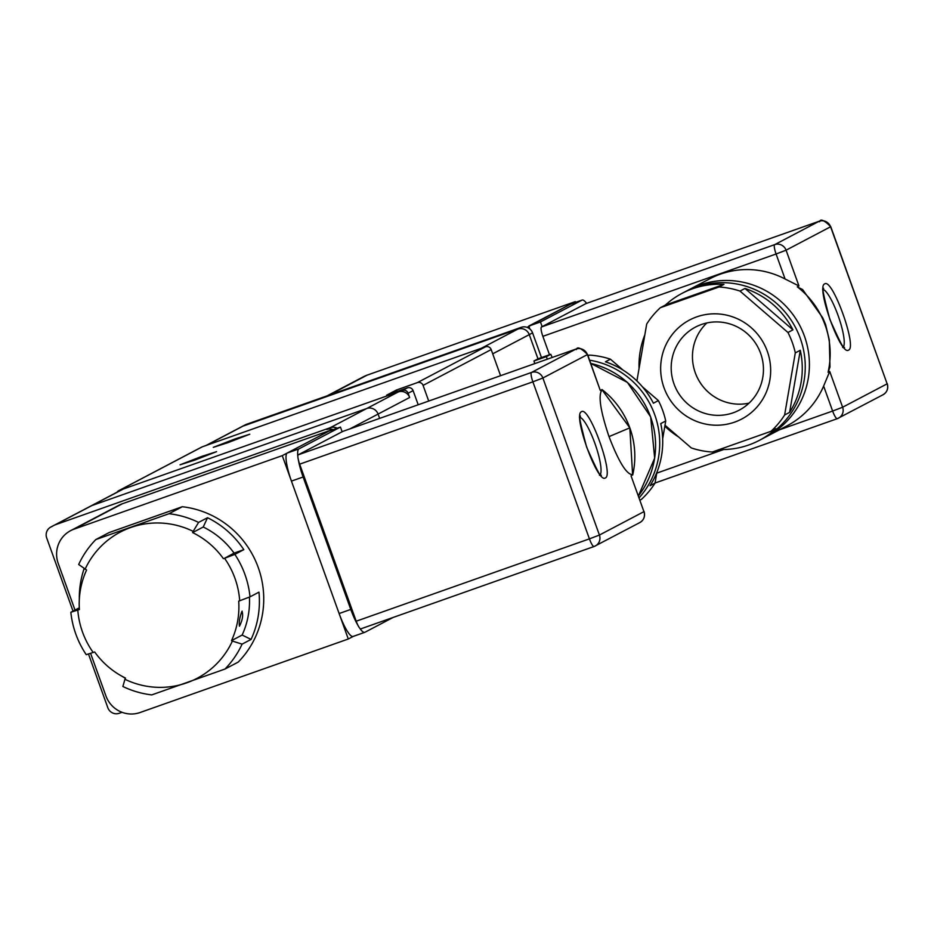 <?xml version="1.0" encoding="UTF-8"?>
<svg xmlns="http://www.w3.org/2000/svg" width="934" height="934" viewBox="0 0 934 934"><rect width="100%" height="100%" fill="white"/><g stroke="black" fill="none" stroke-linecap="round" stroke-linejoin="round"><path stroke-width="1.4" d="M194.727 460.123L180.04 464.817L201.872 456.364L216.56 451.671L194.727 460.123M227.954 442.658L213.267 447.363L235.099 438.91L249.787 434.205L227.954 442.658M541.475 357.57L532.578 332.878L529.263 334.629A9.025 8.826 -117.7 0 0 517.88 329.083A9.025 8.826 62.3 0 1 529.263 334.629L492.708 353.834L500.577 375.678L491.191 349.585A4.518 4.413 -117.7 0 0 485.493 346.818L202.304 446.802A4.518 4.413 -117.7 0 0 201.732 447.047L118.665 490.712A4.518 4.413 62.3 0 1 119.237 490.455L402.426 390.47A4.518 4.413 62.3 0 1 408.123 393.249L409.652 397.487A9.025 8.826 62.3 0 0 398.269 391.941L366.7 408.532L91.847 505.574A9.025 8.826 -117.7 0 0 90.703 506.076A9.025 8.826 62.3 0 1 91.847 505.574L55.293 524.78A9.025 8.826 -117.7 0 0 54.149 525.282A9.025 8.826 62.3 0 1 55.293 524.78L330.157 427.737A9.025 8.826 62.3 0 1 337.139 428.239A9.025 8.826 -117.7 0 0 330.157 427.737L366.7 408.532L91.847 505.574L123.405 488.984L398.269 391.941M117.007 492.241A4.518 4.413 62.3 0 1 118.665 490.712M418.198 404.772L413.108 390.622A4.518 4.413 -117.7 0 0 407.411 387.855L386.594 395.199L396.565 389.968L417.381 382.613A4.518 4.413 62.3 0 1 423.079 385.392L428.718 401.06M397.113 391.486L396.565 389.968M205.328 445.833A9.025 8.826 62.3 0 1 206.461 445.331L481.325 348.289L517.88 329.083L243.015 426.126A9.025 8.826 -117.7 0 0 241.871 426.628A9.025 8.826 62.3 0 1 243.015 426.126L521.195 327.332L246.331 424.375A9.025 8.826 -117.7 0 0 245.187 424.877L205.877 445.541M529.263 334.629L537.984 358.854L529.263 334.629M532.578 332.878A9.025 8.826 -117.7 0 0 521.195 327.332M552.157 357.465L550.78 354.29L538.288 358.703L533.968 360.991L534.727 363.63M550.78 354.29L546.472 356.59L547.231 359.216M533.968 360.991L546.472 356.59M575.577 302.382L575.309 301.624L527.091 327.367M327.063 395.876L363.653 376.647A27.074 26.491 62.3 0 1 367.085 375.153L575.309 301.624M586.599 303.363A27.074 5.569 70.6 0 0 582.139 300.059A27.074 5.569 70.6 0 0 581.987 300.129L540.459 321.961L542.14 326.631M540.459 321.961L528.796 326.071L529.823 328.931M570.639 304.134A27.074 5.569 70.6 0 0 570.476 304.18A27.074 5.569 70.6 0 0 570.324 304.251L528.796 326.071M848.527 350.11C840.834 356.356 815.662 286.434 824.687 283.901C832.369 277.655 857.552 347.576 848.527 350.11M779.318 429.862L832.626 411.042L823.625 386.046A83.044 81.223 62.3 0 1 787.187 425.729L766.417 436.645A83.044 81.223 62.3 0 1 764.327 437.707L766.417 436.645A83.044 81.223 62.3 0 0 802.236 330.636A83.044 81.223 62.3 0 0 699.671 285.033A83.044 81.223 62.3 0 0 689.152 289.633L687.085 290.754M823.625 386.046L829.731 371.452L842.62 407.236L887.137 383.827L830.595 226.787A9.025 8.826 -117.7 0 0 819.211 221.23L585.992 303.573L541.475 326.982L774.695 244.638L819.211 221.23A9.025 1.856 -109.4 0 1 819.258 221.218L586.05 303.55A9.025 1.856 -109.4 0 1 586.097 303.538M549.496 354.745L542.864 336.333L776.084 254.001A9.025 1.856 -109.4 0 1 774.695 244.638A9.025 8.826 62.3 0 1 786.078 250.184L798.955 285.967L797.297 286.843A83.044 81.223 -117.7 0 1 825.177 325.172L825.177 325.172A83.044 81.223 -117.7 0 1 828.073 372.316L829.731 371.452M798.955 285.967L785.085 278.997L776.084 254.001L786.078 250.184L830.758 226.67C817.939 214.073 820.309 224.067 819.258 221.218M689.152 289.633L709.922 278.717A83.044 81.223 62.3 0 1 720.429 274.129A83.044 81.223 62.3 0 1 785.085 278.997M542.864 336.333A9.025 1.856 -109.4 0 1 541.475 326.982M797.578 287.053L802.621 289.552L822.737 317.793L825.621 324.612L829.322 340.046L829.987 367.05L828.166 371.907M759.272 440.404L762.261 438.828A83.044 81.223 -117.7 0 0 797.508 331.547A83.044 81.223 -117.7 0 0 692.958 288.174A83.044 81.223 -117.7 0 0 684.996 291.817L682.007 293.381A83.044 81.223 62.3 0 1 689.969 289.738A83.044 81.223 62.3 0 1 723.978 284.38L718.993 287.007A83.044 81.223 62.3 0 1 740.008 291.081L744.993 288.466A83.044 81.223 62.3 0 1 792.943 329.865L787.957 332.481A83.044 81.223 62.3 0 1 795.301 352.889L800.286 350.273A83.044 81.223 62.3 0 1 789.604 412.373L784.618 415A83.044 81.223 62.3 0 1 770.959 431.321L775.932 428.694A83.044 81.223 62.3 0 1 759.272 440.404A83.044 81.223 62.3 0 1 751.31 444.035A83.044 81.223 62.3 0 1 719.449 449.499M734.661 412.244A46.934 45.906 62.3 0 1 675.562 387.727A46.934 45.906 62.3 0 1 695.48 327.087A46.934 45.906 62.3 0 1 699.986 325.032A46.934 45.906 62.3 0 1 759.073 349.549A46.934 45.906 62.3 0 1 739.156 410.189A46.934 45.906 62.3 0 1 734.661 412.244M706.875 322.954A46.934 45.906 -117.7 0 0 697.943 378.819A46.934 45.906 -117.7 0 0 749.021 403.149M736.331 421.503A55.958 54.744 62.3 0 1 664.681 389.501A55.958 54.744 62.3 0 1 694.989 317.525A55.958 54.744 62.3 0 1 766.639 349.526A55.958 54.744 62.3 0 1 736.331 421.503M770.959 431.321L712.315 452.021A83.044 81.223 62.3 0 1 691.312 447.935L664.996 425.215M678.539 436.914A83.044 81.223 62.3 0 1 664.833 426.173M639.066 368.37A83.044 81.223 62.3 0 1 644.834 334.851M636.906 380.955L646.702 324.028A83.044 81.223 62.3 0 1 660.361 307.706L665.347 305.091A83.044 81.223 62.3 0 1 682.007 293.381M718.993 287.007L660.361 307.706M784.618 415L795.301 352.889M787.957 332.481L740.008 291.081M800.286 350.273L789.604 412.373M744.993 288.466L792.943 329.865M665.347 305.091L723.978 284.38M122.389 503.753L74.043 529.158L282.266 455.64L330.613 430.235L122.389 503.753A27.074 26.491 -117.7 0 0 118.957 505.247L70.61 530.664A27.074 26.491 -117.7 0 0 58.223 563.447L75.012 610.077M282.266 455.64L348.289 639.008L353.192 636.428M74.043 529.158A27.074 26.491 -117.7 0 0 70.61 530.664M90.586 653.321L105.904 695.877A27.074 26.491 -117.7 0 0 140.053 712.525L348.289 639.008M342.124 431.742L340.443 427.083L298.915 448.904A27.074 5.569 70.6 0 0 297.853 456.516M298.25 459.306A27.074 5.569 70.6 0 0 303.106 476.994L350.775 609.423A27.074 5.569 70.6 0 0 358.177 625.757M359.602 628.022A27.074 5.569 70.6 0 0 364.774 632.33A27.074 5.569 70.6 0 0 364.925 632.271L393.086 617.467M340.443 427.083L328.791 431.193L287.252 453.025A27.074 5.569 70.6 0 0 291.443 481.103L339.124 613.533A27.074 5.569 70.6 0 0 353.122 636.451A27.074 5.569 70.6 0 0 353.274 636.381L364.622 632.376M581.485 411.719C589.167 405.473 614.35 475.394 605.325 477.928C597.632 484.186 572.46 414.252 581.485 411.719M342.895 431.356A9.025 1.856 70.6 0 0 342.848 431.38A9.025 1.856 70.6 0 0 342.79 431.403L298.273 454.8L531.493 372.456L576.009 349.059A9.025 1.856 -109.4 0 1 576.056 349.036C577.107 351.884 574.737 341.891 587.556 354.488L600.27 390.389L587.393 354.605L542.876 378.001L599.418 535.054A9.025 8.826 62.3 0 1 594.141 546.483A9.025 1.856 -109.4 0 1 594.094 546.507A9.025 1.856 -109.4 0 1 589.424 538.86L356.204 621.203L299.662 464.163L532.882 381.819L589.424 538.86L599.418 535.054L643.935 511.645L631.057 475.873L632.61 474.694C626.621 474.635 618.763 461.945 609.015 436.622C600.329 410.75 598.005 395.14 602.045 389.805L600.27 390.389M601.94 389.513A83.044 81.223 62.3 0 1 629.82 427.842A83.044 81.223 62.3 0 1 632.715 474.997M631.057 475.873L643.935 511.645A9.025 8.826 -117.7 0 1 639.802 522.585L594.094 546.507L360.874 628.839A9.025 1.856 -109.4 0 1 356.204 621.203M594.036 546.518L360.921 628.827A9.025 1.856 -109.4 0 1 360.874 628.839M298.273 454.8A9.025 1.856 70.6 0 0 299.662 464.163M602.045 389.805L629.82 427.842L632.61 474.694M589.611 360.197A83.044 81.223 62.3 0 1 654.734 414.743A83.044 81.223 62.3 0 1 639.148 497.787M640 500.145L641.378 499.421A83.044 81.223 -117.7 0 0 655.038 483.1L650.052 485.715A83.044 81.223 -117.7 0 0 660.747 423.604L665.732 420.989A83.044 81.223 -117.7 0 0 658.377 400.581L653.403 403.208A83.044 81.223 -117.7 0 0 605.442 361.797L610.427 359.181A83.044 81.223 -117.7 0 0 589.424 355.107L588.035 355.831M587.965 355.62L589.424 355.107M610.427 359.181L623.2 370.203M642.37 386.769L658.377 400.581M665.732 420.989L662.673 438.758M656.906 472.265L655.038 483.1M241.999 611.21C243.342 615.319 242.49 620.316 239.431 626.2C238.847 622.242 239.699 617.246 241.999 611.21L242.175 611.175M169.019 513.712A91.614 89.617 62.3 0 1 198.557 522.421L207.535 517.716A91.614 89.617 62.3 0 1 243.809 549.659L234.843 554.376A91.614 89.617 62.3 0 1 249.997 596.861L258.963 592.144A91.614 89.617 62.3 0 1 251.083 639.405L242.104 644.121A91.614 89.617 62.3 0 1 224.954 669.059L238.24 662.078A91.614 89.617 -117.7 0 0 258.228 567.463A91.614 89.617 -117.7 0 0 182.305 506.718L109.126 532.567L95.84 539.548L169.019 513.712L182.305 506.718M242.104 644.121L232.391 641.074A82.589 80.791 62.3 0 1 186.695 682.847A82.589 80.791 62.3 0 1 124.946 679.287L122.868 686.49A91.614 89.617 62.3 0 0 151.763 694.896L224.954 669.059M125.378 678.329A91.614 89.617 62.3 0 1 122.074 676.298M124.946 679.287L125.495 678.072A81.235 79.46 -117.7 0 1 94.684 651.979L86.243 654.676A91.614 89.617 62.3 0 1 70.844 612.272L79.297 607.824M79.32 599.43A91.614 89.617 62.3 0 1 84.13 568.584M70.844 612.272L79.402 609.54A81.235 79.46 -117.7 0 1 86.593 570.02L78.678 564.486A91.614 89.617 62.3 0 1 95.84 539.548M85.064 569.285A82.589 80.791 62.3 0 1 130.772 527.5A82.589 80.791 62.3 0 1 193.175 531.376L198.557 522.421M232.391 641.074L231.515 640.642L242.139 635.062L251.083 639.405M249.425 597.071A81.235 79.46 62.3 0 1 242.139 635.062M231.515 640.642A81.235 79.46 -117.7 0 0 238.707 601.134L249.997 596.861M234.843 554.376L224.557 558.287A82.589 80.791 62.3 0 1 239.699 600.784M243.809 549.659L234.06 553.103L224.557 558.287M207.535 517.716L203.238 527.01A81.235 79.46 62.3 0 1 234.06 553.103M193.175 531.376L192.614 532.59L203.238 527.01M93.213 652.504A82.589 80.791 62.3 0 1 77.802 610.1M223.424 558.684A81.235 79.46 -117.7 0 0 192.614 532.59M122.015 712.303L119.213 713.284A9.025 8.826 62.3 0 1 107.83 707.739L88.473 653.987M73.039 611.116L46.7 537.961A9.025 8.826 -117.7 0 1 50.833 527.033L122.261 489.486A9.025 8.826 62.3 0 1 123.405 488.984M51.977 526.531A9.025 8.826 -117.7 0 0 50.833 527.033M333.123 429.663A9.025 8.826 -117.7 0 0 326.83 429.488M409.652 397.487L378.083 414.077A9.025 8.826 -117.7 0 0 366.7 408.532A9.025 8.826 62.3 0 1 378.083 414.077L379.636 418.385L378.083 414.077L349.958 428.858M629.82 427.842L609.015 436.622M413.108 390.622L408.123 393.249M491.191 349.585L423.079 385.392M202.304 446.802L119.237 490.455M402.426 390.47L407.411 387.855M417.381 382.613L485.493 346.818M246.331 424.375L206.461 445.331M367.085 375.153L328.838 395.245M581.987 300.129L570.324 304.251M837.238 418.701L655.049 483.018M656.754 473.141L723.616 449.534M837.343 418.666A9.025 1.856 -109.4 0 1 837.296 418.677A9.025 1.856 -109.4 0 1 832.626 411.042L842.62 407.236A9.025 8.826 62.3 0 1 837.343 418.666M655.049 483.03L837.296 418.677L883.004 394.767A9.025 8.826 -117.7 0 0 887.137 383.827L830.758 226.67M823.438 289.622A30.694 6.316 -109.4 0 1 838.393 316.369A30.694 6.316 -109.4 0 1 843.554 346.584M291.443 481.103L303.106 476.994M298.915 448.904L287.252 453.025M350.775 609.423L339.124 613.533M580.236 417.44A30.694 6.316 -109.4 0 1 595.192 444.199A30.694 6.316 -109.4 0 1 600.352 474.402M590.755 363.384L627.414 382.403L650.659 416.868L654.676 458.127L638.447 495.849A83.044 81.223 -117.7 0 0 590.778 363.431M587.556 354.488L587.393 354.605A9.025 8.826 -117.7 0 0 576.009 349.059L342.79 431.403M531.493 372.456A9.025 8.826 62.3 0 1 542.876 378.001L532.882 381.819A9.025 1.856 -109.4 0 1 531.493 372.456M582.139 300.059L570.476 304.18M842.655 347.413L844.499 347.413C844.453 350.67 839.561 341.319 829.847 319.346C823.625 296.078 821.558 285.757 823.66 288.384L822.62 289.365M887.3 383.711C888.549 388.544 887.113 392.222 883.004 394.767M364.774 632.33L353.122 636.451M644.098 511.528C645.347 516.362 643.911 520.051 639.802 522.585M576.056 349.036L342.848 431.38M599.453 475.231L601.298 475.231C601.251 478.488 596.359 469.137 586.645 447.164C580.423 423.896 578.356 413.575 580.458 416.202L579.419 417.183"/></g></svg>
